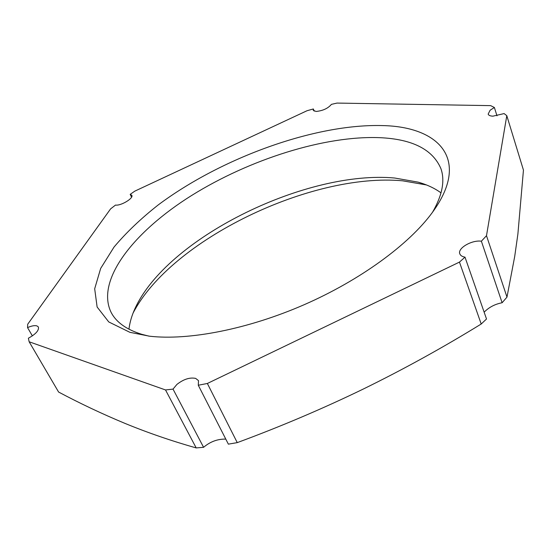 <?xml version="1.0" encoding="UTF-8"?>
<svg xmlns="http://www.w3.org/2000/svg" width="551" height="551" viewBox="0 0 551 551"><rect width="100%" height="100%" fill="white"/><g stroke="black" fill="none" stroke-linecap="round" stroke-linejoin="round"><path stroke-width="0.83" d="M426.426 184.936L402.616 180.818C311.329 172.332 170.9 239.809 133.066 313.106M506.982 297.106L486.492 235.697L506.796 115.682L523.45 170.107L517.885 234.085L514.689 256.573L506.982 297.106L502.119 302.747C494.977 304.111 488.985 307.251 484.143 312.176M459.458 262.097L465.01 257.159L486.512 319.001L481.209 324.016C442.625 347.771 403.194 369.507 362.916 389.226C322.569 408.766 280.686 426.57 237.261 442.625L228.362 444.147L198.277 385.239L207.362 383.475L459.458 262.097L481.209 324.016M465.01 257.159C462.186 256.642 460.45 255.533 459.803 253.818C457.323 248.267 471.904 239.775 481.381 241.2L486.492 235.697M481.381 241.2L502.119 302.747M506.796 115.682L504.11 113.582L492.918 116.165C490.211 116.061 488.627 115.373 488.158 114.098L490.135 110.207L494.392 107.493L490.672 105.634L336.992 103.078L331.433 104.359C328.01 108.409 322.879 110.779 316.054 111.46L313.216 110.276L313.34 108.967L307.017 110.737L134.843 191.121L130.181 194.358L131.806 195.295C133.838 198.195 120.827 206.026 115.524 205.068L110.606 208.87L27.695 324.243L27.55 327.618C31.531 325.848 34.658 325.269 36.924 325.896L38.384 326.97C39.149 330.38 35.815 334.126 28.377 338.218L29.148 341.778L165.52 389.95L173.028 389.109L176.885 384.446C183.538 379.219 189.799 377.201 195.653 378.399L198.498 380.617L198.277 385.239M129.905 332.329L108.761 321.942L97.121 307.01L94.682 288.772L100.668 268.427L114.036 247.062C126.151 232.632 140.904 218.568 158.295 204.876C221.461 157.731 315.089 123.693 382.47 125.58C439.615 126.689 471.036 159.9 432.149 212.755C408.966 244.396 360.444 280.094 304.09 304.744C247.716 329.34 188.559 340.69 149.59 336.206L129.905 332.329M130.181 194.358L131.565 197.148M313.34 108.967L314.194 111.144M494.392 107.493L496.981 115.82M27.55 327.618L32.371 335.896M165.52 389.95L196.197 447.922C171.223 440.841 147.434 432.638 124.829 423.333C102.114 413.877 80.04 403.449 58.599 392.043L29.148 341.778M173.028 389.109L203.581 447.309L196.197 447.922M225.793 439.106C217.617 438.92 210.213 441.654 203.581 447.309M237.261 442.625L207.362 383.475M148.908 336.131L141.807 334.319C126.578 329.608 116.392 322.383 111.254 312.644C95.151 280.363 134.038 231.454 191.652 195.467C249.617 159.356 324.642 135.436 379.873 137.674C412.362 139.127 432.707 149.445 440.91 168.627C445.139 180.618 442.35 195.144 432.556 212.204M441.02 192.871C434.705 188.256 427.087 184.681 418.168 182.147L394.723 178.028C307.672 169.983 171.609 235.608 136.627 305.151C132.433 313.416 129.878 321.433 128.968 329.202M418.168 182.147L425.586 184.613M136.627 305.151L133.397 312.265"/></g></svg>
